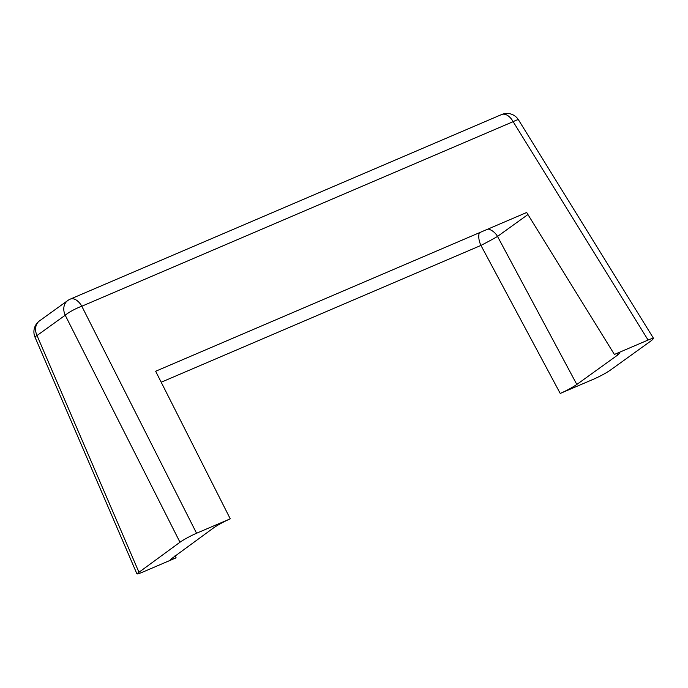 <?xml version="1.0" encoding="UTF-8"?>
<svg xmlns="http://www.w3.org/2000/svg" width="688" height="688" viewBox="0 0 688 688"><rect width="100%" height="100%" fill="white"/><g stroke="black" fill="none" stroke-linecap="round" stroke-linejoin="round"><path stroke-width="1.03" d="M488.084 229.009A13.528 10.905 -125.8 0 1 497.527 236.423A13.528 0.43 -28.2 0 1 480.946 245.418A13.528 7.886 66.8 0 1 479.304 232.768M138.795 571.883L37.014 335.529A13.528 10.905 -125.8 0 1 39.534 320.857A13.528 13.528 0 0 0 35.011 337.189A13.528 1.256 -23.3 0 1 37.014 335.529L65.222 315.224A13.528 2.399 -26.8 0 1 81.803 306.237A13.528 7.886 -113.2 0 0 70.322 299.099A13.528 13.528 0 0 0 67.734 300.553A13.528 10.905 54.2 0 0 65.222 315.224L179.972 542.239L136.895 573.801C137.196 574.179 139.028 573.663 142.399 572.244L176.094 557.822C172.722 559.249 170.891 559.765 170.59 559.378L213.667 527.816C218.216 524.729 223.746 521.728 230.256 518.829L155.651 371.253L526.673 212.497L614.393 354.458C617.704 353.056 619.535 352.531 619.888 352.884L617.996 354.81L576.819 384.463C572.27 387.55 566.74 390.552 560.23 393.45L480.946 245.418L161.207 382.227M176.094 557.822L175.122 555.569M560.23 393.45L593.925 379.036C600.435 376.138 605.965 373.137 610.505 370.041L651.691 340.397L653.583 338.462L518.494 119.858A13.528 13.528 0 0 0 501.664 114.526A13.528 7.886 66.8 0 1 513.145 121.664A13.528 1.574 -31.7 0 1 518.494 119.858M179.972 542.239C184.522 539.143 190.051 536.15 196.562 533.243L230.256 518.829M614.393 354.458L648.087 340.044C651.398 338.642 653.23 338.118 653.583 338.462M527.937 214.536L497.527 236.423L576.819 384.463M617.996 354.81L617.11 353.383M196.562 533.243L81.803 306.237L513.145 121.664L648.087 340.044M39.534 320.857L67.734 300.553M501.664 114.526L70.322 299.099M136.895 573.801L35.011 337.189"/></g></svg>

